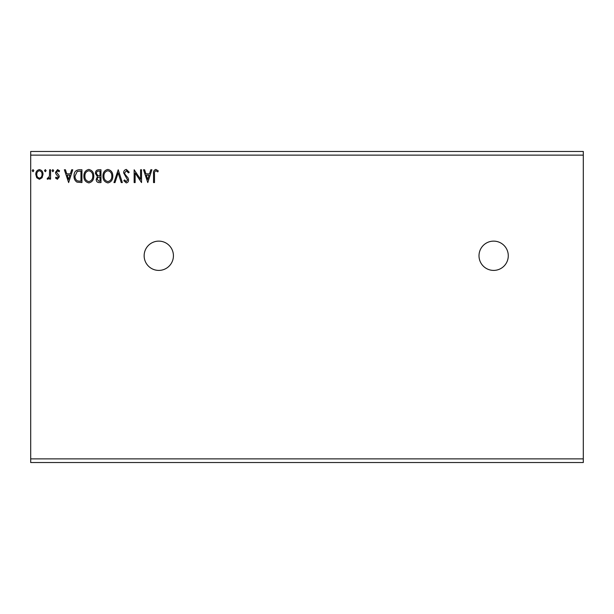 <?xml version="1.0" encoding="UTF-8"?>
<svg xmlns="http://www.w3.org/2000/svg" width="614" height="614" viewBox="0 0 614 614"><rect width="100%" height="100%" fill="white"/><g stroke="black" fill="none" stroke-linecap="round" stroke-linejoin="round"><path stroke-width="0.92" d="M493.641 241.125A14.636 14.636 0 0 0 479.004 255.769A14.636 14.636 0 0 0 493.641 270.406A14.636 14.636 0 0 0 508.277 255.769A14.636 14.636 0 0 0 493.641 241.125M158.788 241.125A14.636 14.636 0 0 0 144.144 255.769A14.636 14.636 0 0 0 158.788 270.406A14.636 14.636 0 0 0 173.424 255.769A14.636 14.636 0 0 0 158.788 241.125M147.782 182.573L143.515 169.763L144.589 169.763L145.902 173.869L149.501 173.869L150.814 169.763L151.888 169.763L147.782 182.573M126.346 169.433L129.224 172.235L128.426 172.887L126.423 170.753L124.627 172.918L124.957 174.176L128.065 177.96L128.572 179.91C128.587 181.575 127.827 182.573 126.284 182.903L123.805 180.731L124.581 179.948L126.292 181.59L127.589 179.963L123.644 172.902C123.66 170.984 124.565 169.825 126.346 169.433M112.807 176.111C112.876 179.764 111.257 182.028 107.941 182.903C104.549 182.112 102.891 179.871 102.952 176.172C102.891 172.519 104.526 170.27 107.864 169.433C111.203 170.239 112.853 172.465 112.807 176.111M93.758 176.111C93.827 179.764 92.207 182.028 88.892 182.903C85.499 182.112 83.842 179.871 83.903 176.172C83.842 172.519 85.476 170.27 88.815 169.433C92.154 170.239 93.804 172.465 93.758 176.111M68.63 182.573L64.363 169.763L65.437 169.763L66.749 173.869L70.349 173.869L71.669 169.763L72.736 169.763L68.63 182.573M53.687 170.669L52.865 171.736L52.044 170.669L52.865 169.602L53.687 170.669M46.134 170.669L45.313 171.736L44.492 170.669L45.313 169.602L46.134 170.669M33.824 170.669L33.002 171.736L32.181 170.669L33.002 169.602L33.824 170.669M30.7 155.127L30.7 151.466L583.3 151.466L583.3 155.127L30.7 155.127L30.7 462.534L583.3 462.534L583.3 458.873L30.7 458.873M583.3 155.127L583.3 458.873M42.059 177.738L39.403 179.288L36.748 177.745L35.789 174.422C35.765 171.767 36.97 170.155 39.403 169.602C41.836 170.155 43.041 171.759 43.018 174.422L42.059 177.738M50.571 169.763L50.571 179.127L49.588 179.127L49.588 177.745L47.869 179.288L47.124 178.966L47.593 177.976L48.03 178.137L49.427 176.126L49.588 169.763L50.571 169.763M57.394 179.288L55.498 177.96L56.074 177.154L57.332 178.137L58.284 176.878L55.82 173.754L55.498 172.304L57.578 169.602L59.604 170.869L59.036 171.736L57.685 170.753L56.48 172.258L58.959 175.389L59.274 176.832L57.394 179.288M78.96 169.763L81.931 169.763L81.931 182.573L76.95 182.112C74.87 180.669 73.903 178.636 74.048 176.011C73.903 172.311 75.537 170.232 78.96 169.763M100.98 169.763L100.98 182.573L99.169 182.573C97.219 182.473 96.237 181.422 96.221 179.403L97.419 176.678L95.4 173.401C95.416 171.283 96.421 170.07 98.424 169.763L100.98 169.763M118.226 169.763L122.332 182.573L121.257 182.573L118.141 172.856L115.025 182.573L113.958 182.573L118.226 169.763M140.56 169.763L141.542 169.763L141.542 182.573L135.141 173.018L135.141 182.573L134.151 182.573L134.151 169.763L140.56 179.296L140.56 169.763M154.513 174.054L154.513 182.573L153.531 182.573L153.531 173.923C153.139 171.598 153.914 170.101 155.872 169.433L158.297 170.915L157.79 171.897L155.887 170.753C154.674 171.383 154.221 172.48 154.513 174.054M36.779 174.414C36.733 176.395 37.607 177.638 39.403 178.137C41.199 177.646 42.074 176.402 42.028 174.414C42.074 172.434 41.199 171.214 39.403 170.753C37.607 171.206 36.733 172.427 36.779 174.414M67.172 175.182L68.553 179.488L69.927 175.182L67.172 175.182M80.948 181.26L80.948 171.076L77.257 171.406L75.038 176.011C74.908 178.167 75.722 179.795 77.464 180.9L80.948 181.26M84.893 176.18C84.839 179.111 86.16 180.915 88.846 181.59C91.524 180.877 92.829 179.058 92.775 176.118C92.821 173.202 91.509 171.413 88.846 170.753C86.144 171.413 84.824 173.225 84.893 176.18M98.977 181.26L99.998 181.26L99.998 177.154L99.499 177.154C98.017 177.147 97.258 177.883 97.204 179.38L98.977 181.26M99.499 175.842L99.998 175.842L99.998 171.076L98.869 171.076C97.304 171.053 96.475 171.828 96.383 173.401L97.933 175.688L99.499 175.842M103.943 176.18C103.889 179.111 105.209 180.915 107.895 181.59C110.574 180.877 111.878 179.058 111.825 176.118C111.871 173.202 110.558 171.413 107.895 170.753C105.194 171.413 103.873 173.225 103.943 176.18M146.324 175.182L147.705 179.488L149.079 175.182L146.324 175.182"/></g></svg>
